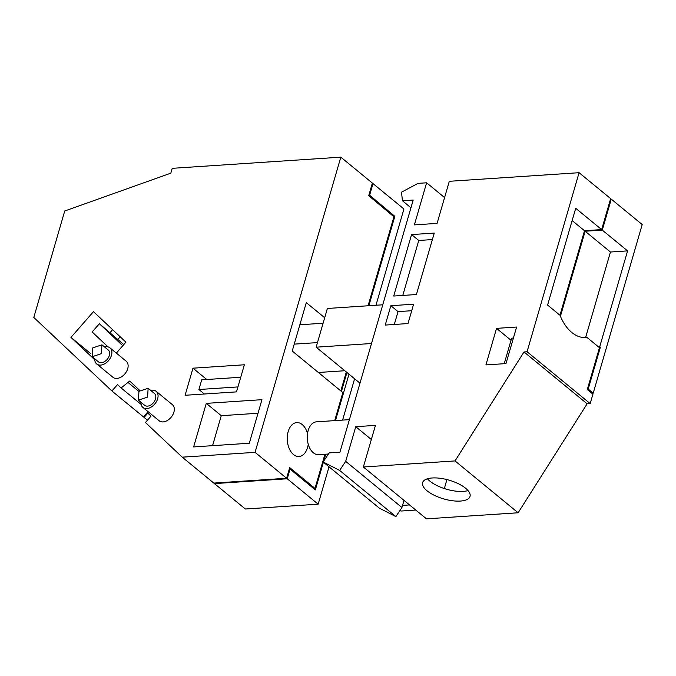 <?xml version="1.0" encoding="UTF-8"?>
<svg xmlns="http://www.w3.org/2000/svg" width="676" height="676" viewBox="0 0 676 676"><rect width="100%" height="100%" fill="white"/><g stroke="black" fill="none" stroke-linecap="round" stroke-linejoin="round"><path stroke-width="1.01" d="M318.168 504.186L287.232 478.777L214.427 483.602L245.354 509.011L318.168 504.186L329.026 466.812M342.597 420.1L354.604 378.771M375.966 305.256L403.927 209.002L372.991 183.593L372.206 183.644M147.841 413.129L144.098 417.413L147.461 420.176M143.506 416.855L144.098 417.413M372.991 183.593L369.62 195.212L368.826 195.263M368.859 305.721L394.826 216.345L369.62 195.212M348.977 374.158L335.499 420.565M325.722 454.196L323.728 461.066M323.398 462.19L315.354 489.889L290.046 469.102L287.232 478.777M214.427 483.602L213.869 483.087M290.046 469.102L289.26 469.152M394.826 216.345L393.5 216.43M346.94 372.484L341.439 391.429M123.776 344.608L99.389 323.728L122.779 345.749M346.323 371.969L340.814 390.922M99.389 323.728L92.173 331.984L107.999 346.881M204.372 394.007L198.905 389.511L237.935 386.925M198.905 389.511L201.718 379.836L240.749 377.25M324.936 454.247L315.016 488.41L289.708 467.615L286.607 478.262L255.055 452.345L340.814 157.162L372.375 183.078L368.716 195.66L393.922 216.793L368.074 305.772M286.607 478.262L213.802 483.087L182.241 457.17L255.055 452.345M147.943 411.785L143.473 416.898L111.912 390.981L117.506 384.585L121.105 387.965L129.724 381.036L139.695 390.415M324.691 317.737L306.296 302.628L292.235 351.013L342.85 392.595L334.704 420.624M315.016 488.41L313.664 488.495M340.814 157.162L172.211 168.324L170.808 173.166L64.727 210.996L33.8 317.458L111.912 390.981M307.529 433.544A17.001 10.588 86.2 0 0 302.214 424.553A17.001 10.588 86.2 0 0 296.739 422.584A17.001 10.588 86.2 0 0 287.368 435.792A17.001 10.588 86.2 0 0 293.502 454.551A17.001 10.588 86.2 0 0 298.986 456.52A17.001 10.588 86.2 0 0 308.239 444.225M148.036 411.625L147.419 412.732L151.018 416.12L145.424 422.517L182.241 457.17M138.884 391.396L128.279 382.684M141.123 404.409L121.105 387.965M117.717 339.622L120.184 336.792M110.112 332.541L112.622 329.668M90.778 353.666L70.972 337.4L93.482 311.653L125.905 342.174L116.34 353.109M94.775 359.801L70.972 337.4M206.755 379.498L192.973 368.183L185.097 395.283L236.499 391.877L244.366 364.778L192.973 368.183M206.273 403.369L261.95 399.685L249.3 443.236L193.623 446.92L206.273 403.369L221.272 415.689L258.012 413.256M156.122 391.303L172.372 404.645A10.419 7.039 129.4 0 1 171.619 416.636A10.419 7.039 129.4 0 1 159.139 420.751L142.898 407.408A10.419 7.039 -50.6 0 0 155.37 403.285A10.419 7.039 -50.6 0 0 156.122 391.303A10.419 7.039 -50.6 0 0 150.706 390.398M109.934 347.853L126.184 361.195A10.419 7.039 129.4 0 1 125.432 373.177A10.419 7.039 129.4 0 1 112.96 377.301L96.71 363.958A10.419 7.039 -50.6 0 0 109.182 359.835A10.419 7.039 -50.6 0 0 109.934 347.853A10.419 7.039 -50.6 0 0 104.518 346.949M299.857 324.776L323.094 323.238M318.371 372.484L344.811 370.735M294.229 344.135L317.475 342.597M212.56 445.67L221.272 415.689M140.954 402.262A10.419 7.039 -50.6 0 0 142.898 407.408M94.767 358.812A10.419 7.039 -50.6 0 0 96.71 363.958M138.386 400.15L144.639 405.287A7.681 5.188 -50.6 0 0 153.824 402.254A7.681 5.188 -50.6 0 0 154.381 393.415L148.137 388.286L138.943 391.32L138.386 400.15L147.579 397.116L148.137 388.286M92.198 356.7L98.451 361.837A7.681 5.188 -50.6 0 0 107.645 358.804A7.681 5.188 -50.6 0 0 108.194 349.965L101.949 344.836L92.756 347.87L92.198 356.7L101.392 353.666L101.949 344.836M579.087 172.701L610.639 198.617L601.648 229.586L575.715 208.284L547.594 305.07L560.066 315.312A43.881 27.319 86.2 0 0 585.906 337.535A43.881 27.319 86.2 0 0 586.996 337.434L599.46 347.675L587.3 389.528L592.92 394.15L590.182 403.589L527.069 351.748L579.087 172.701L449.312 181.295L437.076 223.393L414.38 224.897L426.607 182.799L418.038 183.365L401.51 192.161L402.431 200.772L410.949 207.769M601.648 229.586L584.512 230.727L559.965 315.227M527.069 351.748L524.018 351.951L455.024 460.931L363.358 466.998L375.45 425.381L355.753 426.691L345.681 461.336L339.631 470.412L323.128 461.97L329.178 452.895L339.943 452.185L413.188 200.054L402.431 200.772M496.547 328.367L485.926 364.913L505.986 363.587L516.608 327.032L496.547 328.367L511.031 340.265M434.262 233.076L416.408 294.533L393.711 296.037L411.566 234.58L434.262 233.076M385.227 325.071L390.855 305.713L413.602 304.208L407.974 323.567L385.227 325.071M590.182 403.589L587.131 403.792L524.018 351.951M587.131 403.792L518.137 512.771L426.48 518.838L363.358 466.998M584.808 337.577L586.996 337.434M584.512 230.727L572.149 220.562M426.607 182.799L444.58 197.561M355.753 426.691L371.352 439.501M518.137 512.771L455.024 460.931M465.587 488.241A24.682 9.743 16.2 0 1 470.014 496.404A24.682 9.743 16.2 0 1 452.405 500.739A24.682 9.743 16.2 0 1 427.046 490.793A24.682 9.743 16.2 0 1 422.618 482.63A24.682 9.743 16.2 0 1 440.228 478.295A24.682 9.743 16.2 0 1 465.587 488.241M323.128 461.97L379.363 508.166L395.874 516.608L339.631 470.412M345.681 461.336L401.924 507.532L395.874 516.608M404.003 500.384L401.924 507.532M411.566 234.58L418.748 240.479L402.786 295.429M418.748 240.479L432.378 239.574M394.302 324.472L398.037 311.619L411.709 310.715M390.855 305.713L398.037 311.619M600.364 347.219L599.739 346.704L627.582 250.889L602.274 230.102L611.265 199.133L642.2 224.542L593.207 393.178L588.205 389.072L600.364 347.219L599.012 347.303M588.205 389.072L587.419 389.131M599.739 346.704L598.395 346.796M602.274 230.102L585.137 231.234L560.438 316.25M611.265 199.133L610.479 199.183M427.435 478.785A24.682 9.743 -163.8 0 0 429.851 481.118A24.682 9.743 -163.8 0 0 468.012 490.573M328.435 454.018L318.633 454.669A16.452 10.241 -93.8 0 1 313.334 452.768A16.452 10.241 -93.8 0 1 307.394 434.609A16.452 10.241 -93.8 0 1 316.461 421.832L349.399 419.644M371.513 343.518L316.14 347.185L359.987 383.199M382.76 304.8L327.387 308.467L316.14 347.185M593.207 393.178L591.855 393.271M400.091 510.279L401.02 511.039L415.782 510.059M402.55 505.386L409.529 504.921M627.582 250.889L610.445 252.021L585.137 231.234M585.61 337.527L610.445 252.021M504.228 363.696L511.639 338.186L513.397 338.076M444.335 488.554L446.946 479.588"/></g></svg>
